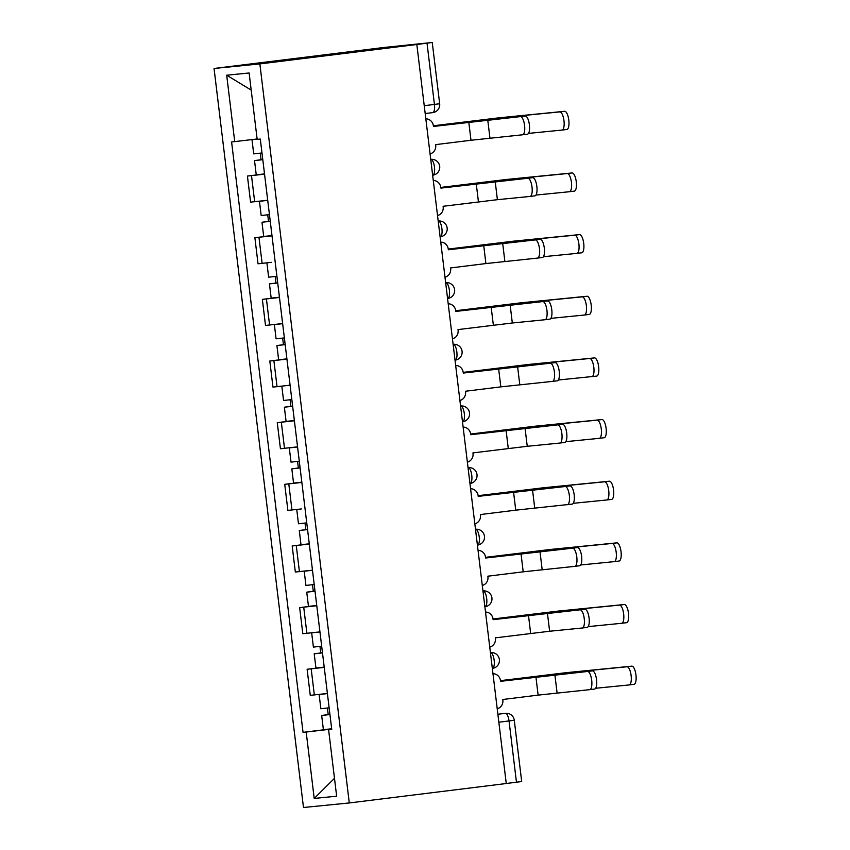 <?xml version="1.0" encoding="UTF-8"?>
<svg xmlns="http://www.w3.org/2000/svg" width="850" height="850" viewBox="0 0 850 850"><rect width="100%" height="100%" fill="white"/><g stroke="black" fill="none" stroke-linecap="round" stroke-linejoin="round"><path stroke-width="1.27" d="M416.829 44.487L431.789 42.532L383.892 47.483L214.051 68.468L303.482 807.5L349.286 802.952L259.856 63.92L416.829 44.487L506.26 783.519L349.286 802.952M498.844 722.224L514.282 720.269L521.688 781.532L516.46 782.223L509.044 720.959A7.958 2.688 -97.1 0 0 505.421 713.331L505.591 713.309A7.958 7.501 84.3 0 0 505.421 713.331L497.877 714.255M506.26 783.487L516.46 782.223M214.051 68.468L259.856 63.92M264.552 174.165L247.424 176.056L250.58 202.141L267.707 200.249M264.52 173.942L247.424 176.056M272.011 235.822L254.883 237.713L258.039 263.798L271.533 262.331M271.979 235.599L254.883 237.713M279.469 297.468L262.352 299.359L265.508 325.444L282.625 323.553M279.448 297.245L262.352 299.359M286.928 359.125L269.811 361.016L272.967 387.101L290.084 385.199M286.907 358.902L269.811 361.016M294.397 420.771L277.27 422.663L280.426 448.747L297.553 446.856M294.366 420.548L277.27 422.663M301.856 482.428L284.729 484.319L287.884 510.404L301.368 508.938M301.824 482.205L284.729 484.319M309.315 544.074L292.188 545.966L295.343 572.05L312.471 570.159M309.283 543.851L292.188 545.966M316.774 605.731L299.646 607.622L302.812 633.707L319.94 631.901M316.752 605.508L299.646 607.622M324.233 667.378L307.116 669.269L310.271 695.353L327.388 693.462M324.211 667.154L307.116 669.269M257.114 138.975L234.727 141.61L226.695 75.214L249.124 72.983L257.168 139.379L260.302 139.06L331.755 729.502L328.61 729.81L336.653 796.206L314.213 798.437L306.181 732.041L331.702 729.045M234.727 141.61L231.593 141.918L303.046 732.349L306.181 732.041M331.67 728.811L303.046 732.349M331.734 729.385L328.61 729.81M226.695 75.214L251.196 90.089M334.486 778.303L314.213 798.437M527.446 134.183L522.612 134.789A9.159 3.081 -97.1 0 0 522.612 134.789A9.159 3.081 -97.1 0 0 524.556 125.354A9.159 3.081 -97.1 0 0 520.391 116.609L433.447 126.448L467.043 122.251L525.226 116.014A9.159 3.081 82.9 0 1 529.391 124.759A9.159 3.081 82.9 0 1 527.446 134.183A9.159 3.081 82.9 0 1 527.425 134.194L522.633 134.778M433.447 126.448L433.373 125.864A7.958 7.501 84.3 0 0 425.829 118.819M430.068 153.893A7.958 7.501 84.3 0 0 435.71 145.222L435.646 144.627L470.985 140.261L522.591 134.789M433.362 125.768L498.599 117.863L564.634 111.297A9.159 3.081 82.9 0 1 568.799 120.041A9.159 3.081 82.9 0 1 566.854 129.476A9.159 3.081 82.9 0 1 566.833 129.476L562.052 130.071M566.854 129.476L562.02 130.071A9.159 3.081 -97.1 0 0 562.02 130.071A9.159 3.081 -97.1 0 0 563.964 120.636A9.159 3.081 -97.1 0 0 559.799 111.892L493.765 118.458L433.362 125.811M261.981 152.958L253.714 153.882L251.993 139.655L255.351 139.188M257.125 139.092L251.993 139.655M262.788 159.63L259.664 159.981L262.777 159.566L261.067 159.736L260.27 153.159M262.799 159.673L254.522 160.597L261.067 159.736M264.52 173.899L256.243 174.824L254.522 160.597M561.999 130.071L528.498 133.397M440.895 188.062L532.684 177.661A9.159 3.081 82.9 0 1 536.849 186.405A9.159 3.081 82.9 0 1 534.905 195.84A9.159 3.081 82.9 0 1 534.884 195.84L530.102 196.435A9.159 3.081 -97.1 0 0 532.015 187.011A9.159 3.081 -97.1 0 0 527.85 178.256L440.906 188.105L440.831 187.51A7.958 7.501 84.3 0 0 433.288 180.476M495.199 181.507L497.399 199.686L530.049 196.435A9.159 3.081 -97.1 0 0 530.071 196.435L534.905 195.84M437.527 215.549A7.958 7.501 84.3 0 0 443.179 206.879L443.105 206.284L497.399 199.686M542.374 257.486L537.529 258.092A9.159 3.081 -97.1 0 0 537.529 258.092A9.159 3.081 -97.1 0 0 539.474 248.657A9.159 3.081 -97.1 0 0 535.309 239.913L448.364 249.762L481.961 245.554L540.143 239.317A9.159 3.081 82.9 0 1 544.308 248.062A9.159 3.081 82.9 0 1 542.374 257.486A9.159 3.081 82.9 0 1 542.342 257.497L537.561 258.081M448.364 249.762L448.29 249.167A7.958 7.501 84.3 0 0 440.746 242.123M444.986 277.196A7.958 7.501 84.3 0 0 450.638 268.526L450.564 267.941L485.902 263.564L537.508 258.092M440.821 187.425L506.058 179.509L572.093 172.943A9.159 3.081 82.9 0 1 576.258 181.698A9.159 3.081 82.9 0 1 574.324 191.123A9.159 3.081 82.9 0 1 574.292 191.123L569.511 191.718A9.159 3.081 -97.1 0 0 571.423 182.293A9.159 3.081 -97.1 0 0 567.258 173.549L501.224 180.104L440.831 187.468M535.957 195.054L569.457 191.728A9.159 3.081 -97.1 0 0 569.479 191.718L574.324 191.123M267.707 200.271L264.584 200.685L267.718 200.334M269.439 214.604L261.173 215.528L259.452 201.301L264.063 200.674M267.718 200.377L259.452 201.301M270.247 221.287L267.123 221.627L270.247 221.212L268.526 221.383L267.729 214.806M270.257 221.319L261.981 222.254L268.526 221.383M271.979 235.556L263.702 236.481L261.981 222.254M448.279 249.071L513.517 241.166L579.551 234.6A9.159 3.081 82.9 0 1 583.716 243.344A9.159 3.081 82.9 0 1 581.782 252.779A9.159 3.081 82.9 0 1 581.751 252.779L576.969 253.374M581.782 252.779L576.948 253.374A9.159 3.081 -97.1 0 0 576.948 253.374A9.159 3.081 -97.1 0 0 578.882 243.939A9.159 3.081 -97.1 0 0 574.717 235.195L508.683 241.761L448.29 249.114M276.909 276.261L268.632 277.185L266.911 262.958M277.716 282.933L274.582 283.284L277.706 282.869L275.984 283.039L275.188 276.462M277.716 282.976L269.45 283.9L275.984 283.039M279.438 297.203L271.171 298.127L269.45 283.9M576.916 253.374L543.426 256.711M455.823 311.366L547.602 300.964A9.159 3.081 82.9 0 1 551.767 309.708A9.159 3.081 82.9 0 1 549.833 319.143A9.159 3.081 82.9 0 1 549.801 319.143L545.02 319.738A9.159 3.081 -97.1 0 0 546.933 310.314A9.159 3.081 -97.1 0 0 542.767 301.569L455.823 311.408L455.749 310.813A7.958 7.501 84.3 0 0 448.205 303.779M510.117 304.81L512.316 322.989L544.967 319.749A9.159 3.081 -97.1 0 0 544.999 319.738L549.833 319.143M452.455 338.853A7.958 7.501 84.3 0 0 458.097 330.183L458.022 329.587L512.316 322.989M557.292 380.789L552.457 381.395A9.159 3.081 -97.1 0 0 552.457 381.395A9.159 3.081 -97.1 0 0 554.402 371.96A9.159 3.081 -97.1 0 0 550.226 363.216L463.282 373.065L496.889 368.858L555.061 362.621A9.159 3.081 82.9 0 1 559.236 371.365A9.159 3.081 82.9 0 1 557.292 380.789A9.159 3.081 82.9 0 1 557.271 380.8L552.479 381.384M463.282 373.065L463.218 372.47A7.958 7.501 84.3 0 0 455.664 365.426M459.914 400.499A7.958 7.501 84.3 0 0 465.556 391.829L465.481 391.244L500.82 386.867L552.426 381.395M470.741 434.669L562.53 424.267A9.159 3.081 82.9 0 1 566.695 433.011A9.159 3.081 82.9 0 1 564.751 442.446A9.159 3.081 82.9 0 1 564.729 442.446L559.938 443.041A9.159 3.081 -97.1 0 0 561.861 433.617A9.159 3.081 -97.1 0 0 557.696 424.873L470.751 434.711L470.677 434.116A7.958 7.501 84.3 0 0 463.133 427.082M525.045 428.113L527.244 446.293L559.895 443.052A9.159 3.081 -97.1 0 0 559.916 443.041L564.751 442.446M467.373 462.156A7.958 7.501 84.3 0 0 473.014 453.486L472.951 452.891L527.244 446.293M455.738 310.728L520.976 302.812L587.01 296.246A9.159 3.081 82.9 0 1 591.186 305.001A9.159 3.081 82.9 0 1 589.241 314.426A9.159 3.081 82.9 0 1 589.22 314.426L584.428 315.021A9.159 3.081 -97.1 0 0 586.351 305.596A9.159 3.081 -97.1 0 0 582.176 296.852L516.141 303.408L455.749 310.771M550.885 318.357L584.375 315.031A9.159 3.081 -97.1 0 0 584.407 315.021L589.241 314.426M282.625 323.574L279.512 323.988L282.636 323.638M284.368 337.907L276.091 338.831L274.369 324.604L278.991 323.988M282.646 323.68L274.369 324.604M285.175 344.59L282.041 344.93L285.164 344.516L283.443 344.686L282.657 338.109M285.175 344.622L276.909 345.557L283.443 344.686M286.896 358.859L278.63 359.784L276.909 345.557M463.207 372.374L528.445 364.469L594.479 357.903A9.159 3.081 82.9 0 1 598.644 366.647A9.159 3.081 82.9 0 1 596.7 376.082A9.159 3.081 82.9 0 1 596.679 376.082L591.887 376.678A9.159 3.081 -97.1 0 0 591.866 376.678A9.159 3.081 -97.1 0 0 593.81 367.243A9.159 3.081 -97.1 0 0 589.645 358.498L523.611 365.064L463.207 372.417M290.094 385.22L286.45 385.634M291.826 399.564L283.549 400.488L281.828 386.261M292.634 406.236L289.499 406.587L292.623 406.172L290.913 406.342L290.116 399.766M292.634 406.279L284.368 407.203L290.913 406.342M294.355 420.506L286.089 421.43L284.368 407.203M596.7 376.082L558.344 380.014M470.666 434.031L535.904 426.116L601.938 419.549A9.159 3.081 82.9 0 1 606.103 428.304A9.159 3.081 82.9 0 1 604.159 437.729A9.159 3.081 82.9 0 1 604.138 437.729L599.346 438.324M604.159 437.729L599.324 438.324A9.159 3.081 -97.1 0 0 599.324 438.324A9.159 3.081 -97.1 0 0 601.269 428.899A9.159 3.081 -97.1 0 0 597.104 420.155L531.069 426.711L470.666 434.074M297.553 446.877L294.429 447.291L297.564 446.941M299.285 461.21L291.019 462.134L289.287 447.908L293.909 447.291M297.564 446.983L289.287 447.908M300.092 467.893L296.969 468.233L300.082 467.819L298.371 467.989L297.574 461.412M300.103 467.936L291.826 468.86L298.371 467.989M301.824 482.163L293.547 483.087L291.826 468.86M599.303 438.334L565.803 441.66M478.199 496.326L569.989 485.924A9.159 3.081 82.9 0 1 574.154 494.668A9.159 3.081 82.9 0 1 572.209 504.092A9.159 3.081 82.9 0 1 572.188 504.103L567.396 504.688A9.159 3.081 -97.1 0 0 567.375 504.698A9.159 3.081 -97.1 0 0 569.319 495.263A9.159 3.081 -97.1 0 0 565.154 486.519L478.21 496.368L478.136 495.773A7.958 7.501 84.3 0 0 470.592 488.729M474.831 523.802A7.958 7.501 84.3 0 0 480.484 515.132L480.409 514.548L515.748 510.17L572.209 504.092M478.125 495.678L543.362 487.772L609.397 481.206A9.159 3.081 82.9 0 1 613.562 489.951A9.159 3.081 82.9 0 1 611.617 499.386A9.159 3.081 82.9 0 1 611.596 499.386L606.815 499.981A9.159 3.081 -97.1 0 0 608.727 490.556A9.159 3.081 -97.1 0 0 604.562 481.801L538.528 488.368L478.125 495.72M573.261 503.317L606.762 499.981A9.159 3.081 -97.1 0 0 606.783 499.981L611.617 499.386M306.744 522.867L298.478 523.791L296.756 509.564M307.551 529.539L304.428 529.89L307.551 529.476L305.83 529.646L305.033 523.069M307.562 529.582L299.285 530.506L305.83 529.646M309.283 543.809L301.006 544.733L299.285 530.506M485.658 557.972L577.447 547.57A9.159 3.081 82.9 0 1 581.612 556.325A9.159 3.081 82.9 0 1 579.668 565.749A9.159 3.081 82.9 0 1 579.647 565.749L574.866 566.344M579.668 565.749L574.834 566.344A9.159 3.081 -97.1 0 0 574.834 566.344A9.159 3.081 -97.1 0 0 576.778 556.92A9.159 3.081 -97.1 0 0 572.613 548.176L485.669 558.014L485.594 557.419A7.958 7.501 84.3 0 0 478.051 550.386M482.29 585.459A7.958 7.501 84.3 0 0 487.942 576.789L487.868 576.194L523.207 571.816L574.812 566.355M485.584 557.334L550.821 549.419L616.856 542.852A9.159 3.081 82.9 0 1 621.021 551.607A9.159 3.081 82.9 0 1 619.087 561.032A9.159 3.081 82.9 0 1 619.055 561.032L614.274 561.627M619.087 561.032L614.253 561.627A9.159 3.081 -97.1 0 0 614.253 561.627A9.159 3.081 -97.1 0 0 616.186 552.202A9.159 3.081 -97.1 0 0 612.021 543.458L545.987 550.014L485.594 557.377M312.471 570.18L309.347 570.594L312.481 570.244M314.203 584.513L305.936 585.438L304.215 571.211L308.837 570.594M312.481 570.286L304.215 571.211M315.021 591.196L311.886 591.536L315.01 591.122L313.289 591.292L312.492 584.715M315.021 591.239L306.744 592.163L313.289 591.292M316.742 605.466L308.465 606.39L306.744 592.163M614.221 561.638L580.731 564.963M493.127 619.629L584.906 609.227A9.159 3.081 82.9 0 1 589.071 617.971A9.159 3.081 82.9 0 1 587.138 627.396A9.159 3.081 82.9 0 1 587.106 627.406L582.324 627.991A9.159 3.081 -97.1 0 0 584.237 618.566A9.159 3.081 -97.1 0 0 580.072 609.822L493.127 619.671L493.053 619.076A7.958 7.501 84.3 0 0 485.509 612.043M547.421 613.073L549.621 631.242L582.271 628.001A9.159 3.081 -97.1 0 0 582.293 628.001L587.138 627.396M489.759 647.105A7.958 7.501 84.3 0 0 495.401 638.435L495.327 637.851L549.621 631.242M493.043 618.981L558.28 611.076L624.314 604.509A9.159 3.081 82.9 0 1 628.49 613.254A9.159 3.081 82.9 0 1 626.546 622.689A9.159 3.081 82.9 0 1 626.514 622.689L621.732 623.284A9.159 3.081 -97.1 0 0 623.645 613.859A9.159 3.081 -97.1 0 0 619.48 605.104L553.446 611.671L493.053 619.023M588.189 626.62L621.679 623.284A9.159 3.081 -97.1 0 0 621.711 623.284L626.546 622.689M321.672 646.17L313.395 647.094L311.674 632.867L316.296 632.241M319.951 631.943L311.674 632.867M322.479 652.843L319.345 653.193L322.469 652.779L320.748 652.949L319.951 646.372M322.479 652.885L314.213 653.809L320.748 652.949M324.201 667.112L315.934 668.036L314.213 653.809M500.586 681.275L592.365 670.873A9.159 3.081 82.9 0 1 596.541 679.628A9.159 3.081 82.9 0 1 594.596 689.053A9.159 3.081 82.9 0 1 594.564 689.053L589.783 689.648M594.596 689.053L589.762 689.648A9.159 3.081 -97.1 0 0 589.762 689.648A9.159 3.081 -97.1 0 0 591.696 680.223A9.159 3.081 -97.1 0 0 587.531 671.479L500.586 681.317L500.522 680.722A7.958 7.501 84.3 0 0 492.968 673.689M497.218 708.762A7.958 7.501 84.3 0 0 502.86 700.092L502.786 699.497L538.124 695.119L589.73 689.658M500.501 680.638L565.749 672.722L631.784 666.156A9.159 3.081 82.9 0 1 635.949 674.911A9.159 3.081 82.9 0 1 634.004 684.335A9.159 3.081 82.9 0 1 633.983 684.335L629.191 684.93M634.004 684.335L629.17 684.93A9.159 3.081 -97.1 0 0 629.17 684.93A9.159 3.081 -97.1 0 0 631.114 675.506A9.159 3.081 -97.1 0 0 626.939 666.761L560.904 673.317L500.512 680.68M327.399 693.483L324.275 693.898L327.399 693.547M329.131 707.816L320.854 708.741L319.132 694.514L323.754 693.898M327.409 693.589L319.132 694.514M329.938 714.499L326.804 714.839L329.928 714.425L328.206 714.595L327.42 708.018M329.938 714.542L321.672 715.466L328.206 714.595M331.659 728.769L323.393 729.693L321.672 715.466M629.149 684.941L595.648 688.266M490.684 652.577A7.958 7.958 0 0 1 499.386 659.621A7.958 7.958 0 0 1 492.447 668.398L492.426 668.408A7.958 2.688 -97.1 0 0 492.447 668.398A7.958 2.688 -97.1 0 0 494.147 660.237A7.958 2.688 -97.1 0 0 490.514 652.598L490.514 652.598A7.958 7.501 -95.7 0 1 490.684 652.577L490.418 652.598M483.225 590.92A7.958 7.958 0 0 1 491.927 597.964A7.958 7.958 0 0 1 484.989 606.751A7.958 2.688 -97.1 0 0 484.989 606.751L484.967 606.751A7.958 2.688 -97.1 0 0 486.689 598.581A7.958 2.688 -97.1 0 0 483.055 590.941L483.055 590.941A7.958 7.501 -95.7 0 1 483.225 590.92L482.959 590.952M475.766 529.274A7.958 7.958 0 0 1 484.468 536.318A7.958 7.958 0 0 1 477.53 545.094L477.509 545.105A7.958 2.688 -97.1 0 0 477.53 545.094A7.958 2.688 -97.1 0 0 479.219 536.934A7.958 2.688 -97.1 0 0 475.596 529.295L475.596 529.295A7.958 7.501 -95.7 0 1 475.766 529.274L475.501 529.295M468.308 467.617A7.958 7.958 0 0 1 477.009 474.661A7.958 7.958 0 0 1 470.071 483.448A7.958 2.688 -97.1 0 0 470.071 483.448L470.05 483.448A7.958 2.688 -97.1 0 0 471.761 475.277A7.958 2.688 -97.1 0 0 468.138 467.638L468.138 467.638A7.958 7.501 -95.7 0 1 468.308 467.617L468.042 467.649M460.849 405.971A7.958 7.958 0 0 1 469.54 413.004A7.958 7.958 0 0 1 462.612 421.791A7.958 2.688 -97.1 0 0 462.612 421.791L462.591 421.791A7.958 2.688 -97.1 0 0 464.302 413.631A7.958 2.688 -97.1 0 0 460.679 405.992L460.679 405.992A7.958 7.501 -95.7 0 1 460.849 405.971L460.572 405.992M453.379 344.314A7.958 7.958 0 0 1 462.081 351.358A7.958 7.958 0 0 1 455.154 360.145L455.122 360.145A7.958 2.688 -97.1 0 0 455.154 360.145A7.958 2.688 -97.1 0 0 456.843 351.974A7.958 2.688 -97.1 0 0 453.209 344.335L453.209 344.335A7.958 7.501 -95.7 0 1 453.379 344.314L453.114 344.346M445.921 282.668A7.958 7.958 0 0 1 454.623 289.701A7.958 7.958 0 0 1 447.684 298.488A7.958 2.688 -97.1 0 0 447.684 298.488L447.663 298.488A7.958 2.688 -97.1 0 0 449.384 290.328A7.958 2.688 -97.1 0 0 445.751 282.689L445.751 282.689A7.958 7.501 -95.7 0 1 445.921 282.668L445.655 282.689M438.462 221.011A7.958 7.958 0 0 1 447.164 228.055A7.958 7.958 0 0 1 440.226 236.842L440.204 236.842A7.958 2.688 -97.1 0 0 440.226 236.842A7.958 2.688 -97.1 0 0 441.915 228.671A7.958 2.688 -97.1 0 0 438.292 221.032L438.292 221.032A7.958 7.501 -95.7 0 1 438.462 221.011L438.196 221.042M431.003 159.364A7.958 7.958 0 0 1 439.705 166.398A7.958 7.958 0 0 1 432.767 175.185A7.958 2.688 -97.1 0 0 432.767 175.185L432.746 175.185A7.958 2.688 -97.1 0 0 434.456 167.025A7.958 2.688 -97.1 0 0 430.833 159.386L430.833 159.386A7.958 7.501 -95.7 0 1 431.003 159.364L430.737 159.386M432.257 42.5L439.673 103.753A7.958 7.958 0 0 1 432.746 112.614L425.191 113.549L432.724 112.614A7.958 2.688 -97.1 0 0 432.746 112.614A7.958 2.688 -97.1 0 0 434.435 104.444L427.029 43.191M306.882 633.303L303.726 607.219M299.423 571.646L296.267 545.562M291.964 510L288.798 483.916M284.495 448.343L281.339 422.259M277.036 386.697L273.881 360.612M269.577 325.04L266.422 298.956M262.119 263.394L258.963 237.309M254.66 201.737L251.504 175.653M314.341 694.949L311.185 668.865M424.235 105.708L439.673 103.753M520.391 116.609L525.226 116.014M468.786 122.081L470.985 140.261M487.741 119.85L489.94 138.029M559.799 111.892L564.634 111.297M474.884 121.295L474.81 120.679M493.839 119.127L493.765 118.458M527.85 178.256L532.684 177.661M476.244 183.727L478.444 201.907M535.309 239.913L540.143 239.317M483.703 245.384L485.902 263.564M502.658 243.153L504.858 261.332M567.258 173.549L572.093 172.943M482.343 182.941L482.269 182.336M501.309 180.784L501.224 180.104M574.717 235.195L579.551 234.6M489.802 244.598L489.728 243.982M508.767 242.431L508.683 241.761M542.767 301.569L547.602 300.964M491.162 307.031L493.361 325.21M550.226 363.216L555.061 362.621M498.621 368.688L500.82 386.867M517.576 366.456L519.775 384.636M557.696 424.873L562.53 424.267M506.079 430.334L508.279 448.513M582.176 296.852L587.01 296.246M497.261 306.244L497.186 305.639M516.226 304.087L516.141 303.408M589.645 358.498L594.479 357.903M504.719 367.901L504.645 367.285M523.685 365.734L523.611 365.064M597.104 420.155L601.938 419.549M512.189 429.547L512.114 428.942M531.144 427.391L531.069 426.711M565.154 486.519L569.989 485.924M513.549 491.991L515.748 510.17M532.504 489.759L534.703 507.939M604.562 481.801L609.397 481.206M519.648 491.204L519.573 490.588M538.613 489.037L538.528 488.368M572.613 548.176L577.447 547.57M521.008 553.637L523.207 571.816M539.962 551.416L542.162 569.596M612.021 543.458L616.856 542.852M527.106 552.861L527.032 552.245M546.072 550.694L545.987 550.014M580.072 609.822L584.906 609.227M528.466 615.294L530.666 633.473M619.48 605.104L624.314 604.509M534.565 614.508L534.491 613.891M553.531 612.34L553.446 611.671M587.531 671.479L592.365 670.873M535.925 676.94L538.124 695.119M554.88 674.719L557.079 692.899M626.939 666.761L631.784 666.156M542.024 676.164L541.949 675.548M560.989 673.997L560.904 673.317M514.282 720.269A7.958 7.958 0 0 0 505.591 713.309"/></g></svg>
